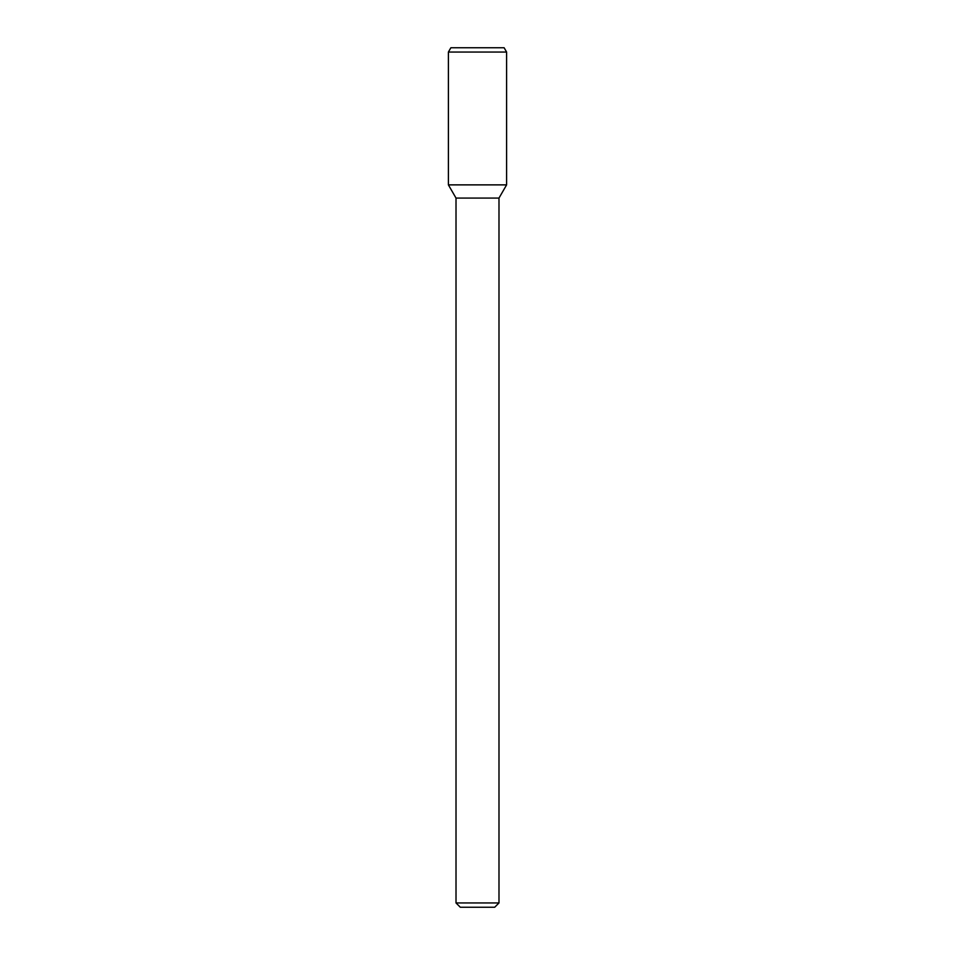 <?xml version="1.0" encoding="UTF-8"?>
<svg xmlns="http://www.w3.org/2000/svg" width="955" height="955" viewBox="0 0 955 955"><rect width="100%" height="100%" fill="white"/><g stroke="black" fill="none" stroke-linecap="round" stroke-linejoin="round"><path stroke-width="1.43" d="M498.988 902.952L456.013 902.952L460.31 907.25L494.69 907.25L498.988 902.952L498.988 198.079L506.604 184.876L506.604 52.048L448.396 52.048L448.396 184.876L506.604 184.876L448.396 184.876L456.013 198.079L498.988 198.079M448.396 52.048L450.879 47.75L504.121 47.75L506.604 52.048M456.013 902.952L456.013 198.079"/></g></svg>
